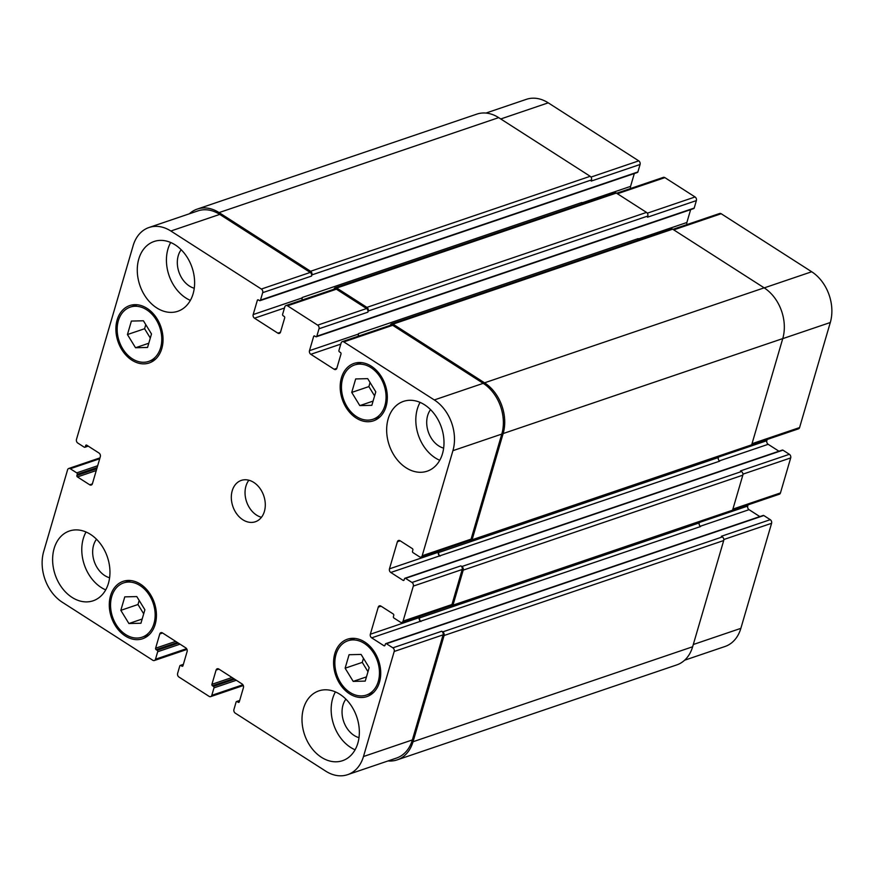 <?xml version="1.0" encoding="UTF-8"?>
<svg xmlns="http://www.w3.org/2000/svg" width="874" height="874" viewBox="0 0 874 874"><rect width="100%" height="100%" fill="white"/><g stroke="black" fill="none" stroke-linecap="round" stroke-linejoin="round"><path stroke-width="1.31" d="M143.697 613.832L137.983 604.513L139.174 600.449M120.831 610.347L124.774 596.866L136.792 596.571L144.887 609.757L140.943 623.238L128.915 623.533L120.831 610.347L137.983 604.513M128.915 623.533L142.167 619.021M367.987 671.691L362.273 662.383L363.464 658.308M345.121 668.206L349.065 654.724L361.093 654.429L369.178 667.627L365.234 681.097L353.205 681.392L345.121 668.206L362.273 662.383M353.205 681.392L366.468 676.891M374.596 395.911L368.883 386.592L370.073 382.528M351.73 392.415L355.674 378.945L367.703 378.65L375.787 391.836L371.843 405.317L359.815 405.612L351.73 392.415L368.883 386.592M359.815 405.612L373.078 401.1M150.306 338.041L144.592 328.733L145.783 324.658M127.44 334.556L131.384 321.075L143.412 320.78L151.497 333.966L147.553 347.448L135.525 347.743L127.44 334.556L144.592 328.733M135.525 347.743L148.777 343.242M342.641 378.584A28.667 21.446 -108.8 0 0 348.792 409.24A28.667 21.446 -108.8 0 0 372.979 419.269A28.667 21.446 -108.8 0 0 384.068 385.226A28.667 21.446 -108.8 0 0 354.538 364.982A28.667 21.446 -108.8 0 0 342.641 378.584M341.428 377.808A30.306 22.669 71.2 0 1 354.014 363.431A30.306 22.669 71.2 0 1 385.226 384.833A30.306 22.669 71.2 0 1 373.504 420.82A30.306 22.669 71.2 0 1 347.928 410.223A30.306 22.669 71.2 0 1 341.428 377.808M336.031 654.375A28.667 21.446 -108.8 0 0 342.182 685.03A28.667 21.446 -108.8 0 0 366.37 695.059A28.667 21.446 -108.8 0 0 377.459 661.017A28.667 21.446 -108.8 0 0 347.928 640.773A28.667 21.446 -108.8 0 0 336.031 654.375M334.818 653.599A30.306 22.669 71.2 0 1 347.404 639.222A30.306 22.669 71.2 0 1 378.617 660.624A30.306 22.669 71.2 0 1 366.894 696.611A30.306 22.669 71.2 0 1 341.319 686.003A30.306 22.669 71.2 0 1 334.818 653.599M111.741 596.505A28.667 21.446 -108.8 0 0 117.881 627.161A28.667 21.446 -108.8 0 0 142.08 637.19A28.667 21.446 -108.8 0 0 153.158 603.147A28.667 21.446 -108.8 0 0 123.638 582.903A28.667 21.446 -108.8 0 0 111.741 596.505M110.528 595.74A30.306 22.669 71.2 0 1 123.114 581.352A30.306 22.669 71.2 0 1 154.327 602.754A30.306 22.669 71.2 0 1 142.604 638.741A30.306 22.669 71.2 0 1 117.029 628.144A30.306 22.669 71.2 0 1 110.528 595.74M118.351 320.725A28.667 21.446 -108.8 0 0 124.49 351.381A28.667 21.446 -108.8 0 0 148.689 361.41A28.667 21.446 -108.8 0 0 159.767 327.368A28.667 21.446 -108.8 0 0 130.248 307.124A28.667 21.446 -108.8 0 0 118.351 320.725M117.138 319.95A30.306 22.669 71.2 0 1 129.723 305.572A30.306 22.669 71.2 0 1 160.936 326.974A30.306 22.669 71.2 0 1 149.214 362.961A30.306 22.669 71.2 0 1 123.638 352.353A30.306 22.669 71.2 0 1 117.138 319.95M439.742 460.281A36.861 27.575 71.2 0 1 417.335 408.966A36.861 27.575 71.2 0 1 420.077 402.379M430.554 409.622A22.866 17.109 -108.8 0 0 428.293 431.876A22.866 17.109 -108.8 0 0 443.642 448.154M388.176 418.875A36.861 27.575 71.2 0 1 403.471 401.385A36.861 27.575 71.2 0 1 441.436 427.419A36.861 27.575 71.2 0 1 427.178 471.184A36.861 27.575 71.2 0 1 396.075 458.293A36.861 27.575 71.2 0 1 388.176 418.875M138.791 258.977A36.861 27.575 71.2 0 1 154.086 241.486A36.861 27.575 71.2 0 1 192.051 267.51A36.861 27.575 71.2 0 1 177.793 311.286A36.861 27.575 71.2 0 1 146.701 298.384A36.861 27.575 71.2 0 1 138.791 258.977M190.357 300.383A36.861 27.575 71.2 0 1 167.95 249.068A36.861 27.575 71.2 0 1 170.692 242.48M181.169 249.724A22.866 17.109 -108.8 0 0 178.908 271.978A22.866 17.109 -108.8 0 0 194.257 288.256M105.699 589.884A36.861 27.575 71.2 0 1 83.292 538.581A36.861 27.575 71.2 0 1 86.034 531.993M96.511 539.236A22.866 17.109 -108.8 0 0 94.25 561.49A22.866 17.109 -108.8 0 0 109.6 577.769M54.133 548.49A36.861 27.575 71.2 0 1 69.428 530.999A36.861 27.575 71.2 0 1 107.393 557.022A36.861 27.575 71.2 0 1 93.136 600.788A36.861 27.575 71.2 0 1 62.032 587.896A36.861 27.575 71.2 0 1 54.133 548.49M303.518 708.388A36.861 27.575 71.2 0 1 318.813 690.897A36.861 27.575 71.2 0 1 356.778 716.931A36.861 27.575 71.2 0 1 342.521 760.697A36.861 27.575 71.2 0 1 311.417 747.805A36.861 27.575 71.2 0 1 303.518 708.388M355.084 749.794A36.861 27.575 71.2 0 1 332.677 698.479A36.861 27.575 71.2 0 1 335.419 691.891M345.896 699.134A22.866 17.109 -108.8 0 0 343.635 721.389A22.866 17.109 -108.8 0 0 358.985 737.667M67.593 469.786A2.731 2.043 71.2 0 1 68.729 468.486A2.731 2.043 71.2 0 1 70.291 468.737L76.726 472.867A1.093 0.819 71.2 0 1 77.262 474.309L76.912 475.478A1.093 0.819 -108.8 0 0 77.447 476.931L89.716 484.797A2.731 2.043 -108.8 0 0 91.278 485.048A2.731 2.043 -108.8 0 0 92.404 483.748L100.324 456.665A2.731 2.043 -108.8 0 0 99.002 453.038L86.734 445.172A1.093 0.819 -108.8 0 0 85.652 445.598L85.313 446.767A1.093 0.819 71.2 0 1 84.232 447.182L77.797 443.052A2.731 2.043 71.2 0 1 76.475 439.425L133.143 245.649A38.227 28.591 71.2 0 1 149.006 227.502A38.227 28.591 71.2 0 1 170.856 231.009L261.359 289.043A2.731 2.043 71.2 0 1 262.681 292.659L260.496 300.132A1.093 0.819 71.2 0 1 259.425 300.558L258.42 299.913A1.093 0.819 -108.8 0 0 257.338 300.328L253.176 314.564A2.731 2.043 -108.8 0 0 254.498 318.191L277.834 333.147A2.731 2.043 -108.8 0 0 279.396 333.398A2.731 2.043 -108.8 0 0 280.521 332.109L284.695 317.863A1.093 0.819 -108.8 0 0 284.159 316.41L283.154 315.765A1.093 0.819 71.2 0 1 282.619 314.323L284.804 306.85A2.731 2.043 71.2 0 1 285.94 305.55A2.731 2.043 71.2 0 1 287.502 305.802L317.666 325.15A2.731 2.043 71.2 0 1 318.999 328.766L316.814 336.239A1.093 0.819 71.2 0 1 315.733 336.665L314.727 336.02A1.093 0.819 -108.8 0 0 313.646 336.435L309.483 350.671A2.731 2.043 -108.8 0 0 310.816 354.298L334.141 369.254A2.731 2.043 -108.8 0 0 335.703 369.505A2.731 2.043 -108.8 0 0 336.84 368.216L341.002 353.97A1.093 0.819 -108.8 0 0 340.467 352.517L339.462 351.872A1.093 0.819 71.2 0 1 338.937 350.43L341.122 342.958A2.731 2.043 71.2 0 1 342.247 341.658A2.731 2.043 71.2 0 1 343.81 341.909L434.312 399.942A38.227 28.591 71.2 0 1 452.918 450.678L422.186 555.744A2.731 2.043 71.2 0 1 421.06 557.044A2.731 2.043 71.2 0 1 419.498 556.793L413.063 552.663A1.093 0.819 71.2 0 1 412.528 551.21L412.867 550.041A1.093 0.819 -108.8 0 0 412.342 548.599L400.074 540.733A2.731 2.043 -108.8 0 0 398.511 540.482A2.731 2.043 -108.8 0 0 397.375 541.771L389.454 568.854A2.731 2.043 -108.8 0 0 390.787 572.481L403.056 580.347A1.093 0.819 -108.8 0 0 404.127 579.932L404.476 578.763A1.093 0.819 71.2 0 1 405.547 578.348L411.982 582.466A2.731 2.043 71.2 0 1 413.315 586.093L403.078 621.119A2.731 2.043 71.2 0 1 401.942 622.408A2.731 2.043 71.2 0 1 400.379 622.168L393.945 618.038A1.093 0.819 71.2 0 1 393.409 616.585L393.759 615.416A1.093 0.819 -108.8 0 0 393.224 613.974L380.955 606.108A2.731 2.043 -108.8 0 0 379.392 605.857A2.731 2.043 -108.8 0 0 378.256 607.146L370.336 634.229A2.731 2.043 -108.8 0 0 371.668 637.856L383.937 645.722A1.093 0.819 -108.8 0 0 385.019 645.307L385.358 644.138A1.093 0.819 71.2 0 1 386.428 643.723L392.874 647.842A2.731 2.043 71.2 0 1 394.196 651.469L363.475 756.534A38.227 28.591 71.2 0 1 347.612 774.67A38.227 28.591 71.2 0 1 325.762 771.163L235.259 713.14A2.731 2.043 71.2 0 1 233.926 709.513L236.111 702.041A1.093 0.819 71.2 0 1 237.193 701.625L238.198 702.27A1.093 0.819 -108.8 0 0 239.279 701.855L243.442 687.609A2.731 2.043 -108.8 0 0 242.109 683.981L218.784 669.025A2.731 2.043 -108.8 0 0 217.222 668.774A2.731 2.043 -108.8 0 0 216.086 670.074L211.923 684.309A1.093 0.819 -108.8 0 0 212.458 685.762L213.464 686.407A1.093 0.819 71.2 0 1 213.988 687.86L211.803 695.333A2.731 2.043 71.2 0 1 210.678 696.622A2.731 2.043 71.2 0 1 209.115 696.37L178.941 677.033A2.731 2.043 71.2 0 1 177.619 673.406L179.804 665.933A1.093 0.819 71.2 0 1 180.874 665.518L181.879 666.163A1.093 0.819 -108.8 0 0 182.961 665.748L187.123 651.501A2.731 2.043 -108.8 0 0 185.801 647.874L162.466 632.918A2.731 2.043 -108.8 0 0 160.903 632.667A2.731 2.043 -108.8 0 0 159.778 633.967L155.616 648.202A1.093 0.819 -108.8 0 0 156.14 649.655L157.145 650.3A1.093 0.819 71.2 0 1 157.681 651.753L155.496 659.225A2.731 2.043 71.2 0 1 154.359 660.515A2.731 2.043 71.2 0 1 152.797 660.263L62.294 602.241A38.227 28.591 71.2 0 1 43.7 551.494L67.593 469.786M232.222 490.773A21.839 16.344 71.2 0 1 241.279 480.405A21.839 16.344 71.2 0 1 263.773 495.831A21.839 16.344 71.2 0 1 255.328 521.767A21.839 16.344 71.2 0 1 236.898 514.13A21.839 16.344 71.2 0 1 232.222 490.773M485.955 113.063L526.388 99.33A38.227 28.591 71.2 0 1 548.238 102.837L638.741 160.86A2.731 2.043 71.2 0 1 640.074 164.487L637.889 171.96A1.093 0.819 71.2 0 1 637.43 172.473L260.048 300.656M634.316 173.533L630.558 186.391A2.731 2.043 -108.8 0 0 630.678 188.467M616.618 193.241L663.322 177.378A2.731 2.043 71.2 0 1 664.885 177.63L695.059 196.967A2.731 2.043 71.2 0 1 696.381 200.594L694.196 208.067A1.093 0.819 71.2 0 1 693.748 208.58L316.355 336.763M690.635 209.64L686.877 222.499A2.731 2.043 -108.8 0 0 686.997 224.574M672.925 229.349L719.641 213.485A2.731 2.043 71.2 0 1 721.203 213.737L811.706 271.759A38.227 28.591 71.2 0 1 830.3 322.506L799.579 427.572A2.731 2.043 71.2 0 1 798.443 428.861L751.716 444.735M767.197 439.48L766.848 440.682A2.731 2.043 -108.8 0 0 768.17 444.309L778.942 451.213M404.924 578.249L453.814 561.643A1.093 0.819 71.2 0 1 454.436 561.742L734.051 466.771A1.093 0.819 -108.8 0 0 733.428 466.672L782.317 450.066A1.093 0.819 71.2 0 1 782.94 450.165L789.375 454.294A2.731 2.043 71.2 0 1 790.697 457.921L780.46 492.936A2.731 2.043 71.2 0 1 779.324 494.236L732.598 510.11M748.078 504.844L747.729 506.057A2.731 2.043 -108.8 0 0 749.051 509.673L759.823 516.589M385.805 643.614L434.695 627.019A1.093 0.819 71.2 0 1 435.318 627.117L714.932 532.146A1.093 0.819 -108.8 0 0 714.309 532.048L763.199 515.442A1.093 0.819 71.2 0 1 763.821 515.54L770.256 519.669A2.731 2.043 71.2 0 1 771.589 523.297L740.857 628.351A38.227 28.591 71.2 0 1 724.994 646.498L684.648 660.198M248.872 480.219A21.839 16.344 -108.8 0 0 245.944 486.108A21.839 16.344 -108.8 0 0 261.468 517.299M638.075 240.132A2.731 2.043 71.2 0 1 638.118 238.635L358.515 333.606A2.731 2.043 -108.8 0 0 358.799 336.042M696.381 200.594L647.492 217.2L647.831 216.031A2.731 2.043 -108.8 0 0 646.509 212.404L616.345 193.067A2.731 2.043 -108.8 0 0 614.783 192.815L335.168 287.775A2.731 2.043 71.2 0 1 336.73 288.027L366.894 307.375A2.731 2.043 71.2 0 1 368.227 311.002L367.888 312.171L318.999 328.766M581.767 204.024A2.731 2.043 71.2 0 1 581.811 202.528L302.196 297.499A2.731 2.043 -108.8 0 0 302.48 299.935M640.074 164.487L591.185 181.093L591.523 179.924A2.731 2.043 -108.8 0 0 590.19 176.297L498.683 117.629A38.227 28.591 -108.8 0 0 476.833 114.123L197.229 209.094A38.227 28.591 71.2 0 1 219.079 212.59L310.587 271.268A2.731 2.043 71.2 0 1 311.909 274.895L311.57 276.064L262.681 292.659M347.612 774.67L396.501 758.064A38.227 28.591 71.2 0 0 412.364 739.928L443.085 634.863A2.731 2.043 71.2 0 0 441.763 631.236L442.768 631.88A2.731 2.043 71.2 0 1 444.09 635.507L413.031 741.742A38.227 28.591 71.2 0 1 397.167 759.877L676.771 664.906A38.227 28.591 -108.8 0 0 692.634 646.771L723.705 540.536A2.731 2.043 -108.8 0 0 722.372 536.92L721.367 536.275L770.256 519.669M419.586 616.421L419.225 617.623A2.731 2.043 -108.8 0 0 420.558 621.25L700.566 526.541A2.731 2.043 71.2 0 1 699.244 522.914L699.397 522.368M401.942 622.408L450.831 605.813A2.731 2.043 71.2 0 0 451.967 604.513L462.204 569.487A2.731 2.043 71.2 0 0 460.871 565.871L461.876 566.516A2.731 2.043 71.2 0 1 463.209 570.132L452.972 605.158A2.731 2.043 71.2 0 1 451.836 606.458L731.44 511.487A2.731 2.043 -108.8 0 0 732.576 510.187L742.824 475.172A2.731 2.043 -108.8 0 0 741.491 471.545L740.486 470.9L789.375 454.294M438.693 551.046L438.344 552.248A2.731 2.043 -108.8 0 0 439.677 555.875L719.684 461.166A2.731 2.043 71.2 0 1 718.362 457.539L718.515 456.993M470.955 541.082L750.558 446.111A2.731 2.043 -108.8 0 0 751.695 444.811L782.754 338.588A38.227 28.591 -108.8 0 0 764.16 287.841L672.652 229.174A2.731 2.043 -108.8 0 0 671.09 228.922L391.486 323.883A2.731 2.043 71.2 0 1 393.038 324.134L484.546 382.812A38.227 28.591 71.2 0 1 503.151 433.548L472.08 539.782A2.731 2.043 71.2 0 1 470.955 541.082A2.731 2.043 71.2 0 1 469.393 540.831L469.185 540.689M149.006 227.502L197.895 210.896A38.227 28.591 71.2 0 1 219.745 214.403L310.248 272.437A2.731 2.043 71.2 0 1 311.57 276.064M302.196 297.499L302.065 297.968A2.731 2.043 -108.8 0 0 302.186 300.033M285.94 305.55L334.829 288.944A2.731 2.043 71.2 0 1 336.392 289.196L366.556 308.544A2.731 2.043 71.2 0 1 367.888 312.171M358.515 333.606L358.373 334.076A2.731 2.043 -108.8 0 0 358.493 336.14M342.247 341.658L391.137 325.052A2.731 2.043 71.2 0 1 392.699 325.303L483.202 383.336A38.227 28.591 71.2 0 1 501.796 434.072L471.075 539.138A2.731 2.043 71.2 0 1 469.95 540.438L421.06 557.044M189.352 213.802A38.227 28.591 71.2 0 1 197.229 209.094M397.167 759.877A38.227 28.591 71.2 0 1 388.045 760.937M333.988 289.228L334.032 289.076A2.731 2.043 71.2 0 1 335.168 287.775M420.11 616.236L419.629 617.885A2.731 2.043 -108.8 0 0 420.962 621.512M451.836 606.458A2.731 2.043 71.2 0 1 450.274 606.206L450.066 606.064M390.307 325.336L390.35 325.183A2.731 2.043 71.2 0 1 391.486 323.883M439.229 550.871L438.748 552.51A2.731 2.043 -108.8 0 0 440.081 556.137M500.769 118.962L548.238 102.837M590.988 177.083L638.741 160.86M581.713 202.976L630.558 186.391M617.415 193.755L664.885 177.63M647.306 213.19L695.059 196.967M638.031 239.083L686.877 222.499M673.723 229.862L721.203 213.737M764.226 287.885L811.706 271.759M782.733 338.653L830.3 322.506M752.011 443.719L799.579 427.572M718.483 457.102L766.848 440.682M719.335 460.893L768.17 444.309M734.051 466.771L782.94 450.165M742.922 474.145L790.697 457.921M732.893 509.094L780.46 492.936M699.364 522.477L747.729 506.057M700.216 526.268L749.051 509.673M714.932 532.146L763.821 515.54M723.803 539.52L771.589 523.297M693.301 644.509L740.857 628.351M99.723 458.741L70.291 468.737M97.145 467.557L77.262 474.309M97.67 465.744L76.726 472.867M96.806 468.726L76.912 475.478M96.271 470.54L77.447 476.931M92.36 483.901L89.716 484.797M86.788 445.216L85.652 445.598M87.859 445.893L85.313 446.767M219.745 214.403L170.856 231.009M310.248 272.437L261.359 289.043M302.065 297.968L253.176 314.564M284.465 308.019L254.498 318.191M280.478 332.251L277.834 333.147M336.392 289.196L287.502 305.802M366.556 308.544L317.666 325.15M358.373 334.076L309.483 350.671M340.773 344.127L310.816 354.298M336.785 368.358L334.141 369.254M392.699 325.303L343.81 341.909M483.202 383.336L434.312 399.942M501.796 434.072L452.918 450.678M471.075 539.138L422.186 555.744M400.205 540.809L397.375 541.771M438.344 552.248L389.454 568.854M439.677 555.875L390.787 572.481M404.116 579.986L403.056 580.347M454.436 561.742L405.547 578.348M462.204 569.487L413.315 586.093M460.871 565.871L411.982 582.466M451.967 604.513L403.078 621.119M381.086 606.185L378.256 607.146M419.225 617.623L370.336 634.229M420.558 621.25L371.668 637.856M384.997 645.362L383.937 645.722M435.318 627.117L386.428 643.723M443.085 634.863L394.196 651.469M441.763 631.236L392.874 647.842M412.364 739.928L363.475 756.534M239.257 701.909L238.198 702.27M239.574 700.817L237.193 701.625M218.915 669.113L216.086 670.074M234.658 679.207L213.464 686.407M233.653 678.563L212.458 685.762M242.906 684.768L211.803 695.333M162.597 633.005L159.778 633.967M186.599 648.661L155.496 659.225M180.011 644.171L157.681 651.753M157.145 650.3L178.351 643.1M177.346 642.456L156.14 649.655M175.685 641.385L155.616 648.202M182.939 665.802L181.879 666.163M183.267 664.71L180.874 665.518M236.319 680.278L213.988 687.86M211.923 684.309L231.992 677.492M413.031 741.742L692.634 646.771M444.09 635.507L723.705 540.536M442.768 631.88L722.372 536.92M419.629 617.885L699.244 522.914M452.972 605.158L732.576 510.187M463.209 570.132L742.824 475.172M461.876 566.516L741.491 471.545M438.748 552.51L718.362 457.539M472.08 539.782L751.695 444.811M503.151 433.548L782.754 338.588M484.546 382.812L764.16 287.841M393.038 324.134L672.652 229.174M314.782 336.053L313.646 336.435M316.814 336.239L694.196 208.067M368.227 311.002L647.831 216.031M366.894 307.375L646.509 212.404M336.73 288.027L616.345 193.067M258.464 299.946L257.338 300.328M260.496 300.132L637.889 171.96M311.909 274.895L591.523 179.924M310.587 271.268L590.19 176.297M219.079 212.59L498.683 117.629M361.497 362.623L354.538 364.982M379.939 416.909L372.979 419.269M354.888 638.402L347.928 640.773M373.329 692.689L366.37 695.059M130.597 580.544L123.638 582.903M149.039 634.83L142.08 637.19M137.207 304.753L130.248 307.124M155.648 359.039L148.689 361.41M99.975 457.878L68.729 468.486M88.23 446.133L84.854 447.28M243.322 685.533L210.678 696.622M187.003 649.426L154.359 660.515M180.252 665.42L183.365 664.36M236.57 701.527L239.684 700.467M434.695 627.019L714.309 532.048M453.814 561.643L733.428 466.672"/></g></svg>
